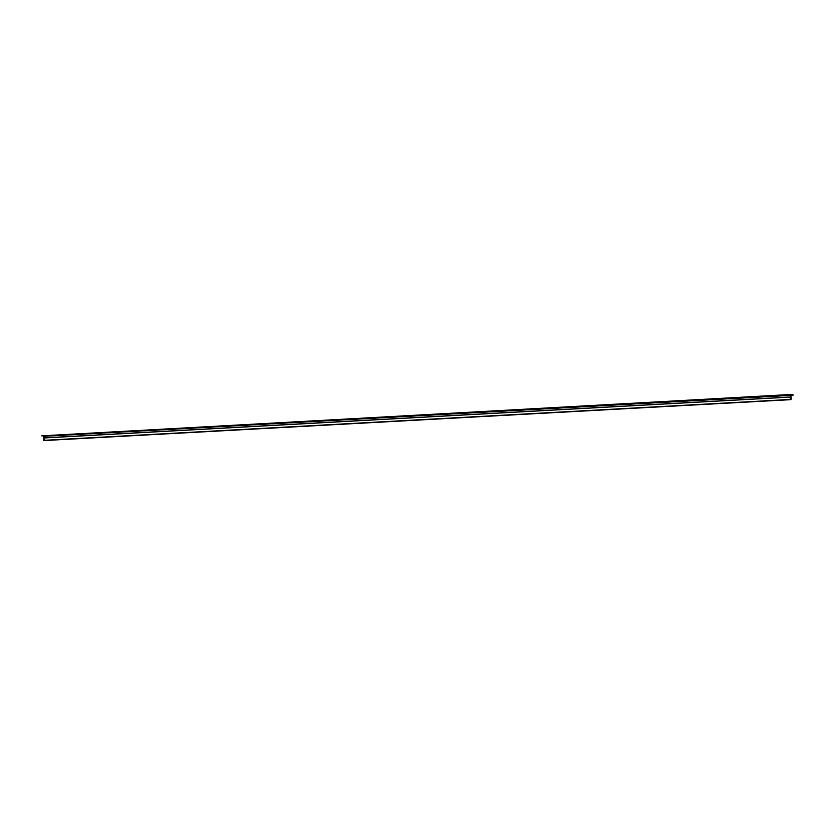 <?xml version="1.0" encoding="UTF-8"?>
<svg xmlns="http://www.w3.org/2000/svg" width="835" height="835" viewBox="0 0 835 835"><rect width="100%" height="100%" fill="white"/><g stroke="black" fill="none" stroke-linecap="round" stroke-linejoin="round"><path stroke-width="0.63" stroke-dasharray="4.17 3.13" d="M119.395 431.413L118.841 431.413L119.395 431.413M117.495 431.518L116.942 431.518L117.495 431.518M116.399 431.34L115.846 431.351L116.399 431.34M114.499 431.445L113.946 431.455L114.499 431.445M45.56 435.223L45.006 435.223L45.56 435.223M43.66 435.327L43.107 435.327L43.66 435.327M48.555 435.296L48.002 435.296L48.555 435.296M46.656 435.4L46.102 435.4L46.656 435.4M44.349 440.515L44.401 435.421L46.697 435.953A24.184 22.023 86.9 0 0 45.121 435.974A24.184 22.023 86.9 0 0 44.746 436.006L791.048 395.404L791.027 397.001L44.474 437.895L44.464 440.536M43.775 437.989L790.338 397.095M44.495 436.298L44.474 437.895M44.631 438.01L791.183 397.116M790.954 394.527L790.902 399.641M791.142 395.185L46.697 435.953M793.25 394.579L46.697 435.473M41.75 435.348L44.401 435.421M43.994 440.525L44.046 435.411M44.526 440.525L44.579 435.411M44.172 440.515L44.234 435.4M791.152 399.474L44.599 440.358M791.298 395.112L44.746 436.006M116.618 431.883L116.629 431.351M114.729 431.987L114.729 431.455M45.779 435.755L45.789 435.233M43.89 435.86L43.89 435.338M791.674 395.091L45.121 435.974M46.102 435.922L46.102 435.4M47.992 435.818L48.002 435.296M116.942 432.05L116.942 431.518M118.831 431.945L118.841 431.413"/><path stroke-width="1.25" d="M791.1 397.095L791.079 399.621M43.744 440.337L790.296 399.454L790.338 397.095L43.775 437.989L43.691 435.974A24.184 22.023 86.9 0 0 41.75 435.839L790.599 394.517L790.547 399.631L43.911 440.525L43.775 437.989M44.432 440.536L790.995 399.641L43.911 440.525M791.131 394.517L790.724 399.631L791.131 394.517L793.25 395.07A24.184 22.023 86.9 0 0 791.674 395.091A24.184 22.023 86.9 0 0 791.298 395.112L791.121 395.195M43.691 435.974L790.244 395.091A24.184 22.023 86.9 0 0 788.303 394.945L41.75 435.839M790.338 397.095L790.495 395.393L43.942 436.287M790.474 396.99L43.931 437.874M793.25 395.07L791.142 395.185"/></g></svg>
